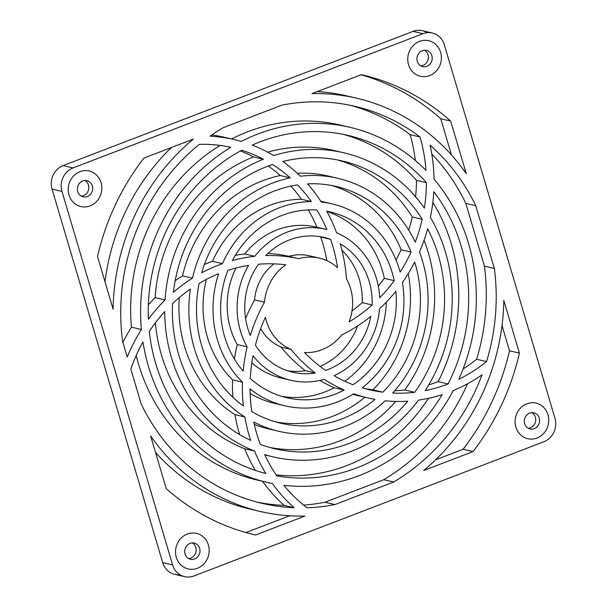 <?xml version="1.0" encoding="UTF-8"?>
<svg xmlns="http://www.w3.org/2000/svg" width="607" height="607" viewBox="0 0 607 607"><rect width="100%" height="100%" fill="white"/><g stroke="black" fill="none" stroke-linecap="round" stroke-linejoin="round"><path stroke-width="0.91" d="M346.483 278.932A47.968 43.962 -76.8 0 1 349.093 321.869A47.968 43.962 103.2 0 0 346.483 278.932A162.365 148.783 103.2 0 0 340.208 243.809A69.19 63.401 -76.8 0 1 372.129 304.98A69.19 63.401 103.2 0 0 340.208 243.809A162.365 148.783 -76.8 0 1 346.483 278.932M319.419 258.134L309.494 255.805A47.968 43.962 103.2 0 0 288.894 256.329L298.819 258.658A47.968 43.962 -76.8 0 1 319.419 258.134A47.968 43.962 -76.8 0 1 337.515 267.649A47.968 43.962 103.2 0 0 298.819 258.658A162.365 148.783 103.2 0 0 265.729 255.562A69.19 63.401 -76.8 0 1 330.618 239.355A69.19 63.401 103.2 0 0 324.259 237.474A69.19 63.401 103.2 0 0 265.729 255.562A162.365 148.783 -76.8 0 1 298.819 258.658L288.894 256.329A47.968 43.962 -76.8 0 1 314.38 257.285M341.953 250.289A69.19 63.401 -76.8 0 1 362.204 302.65L372.129 304.98A154.064 141.173 -76.8 0 1 349.093 321.869A154.064 141.173 103.2 0 0 372.129 304.98L362.204 302.65A69.19 63.401 103.2 0 0 341.953 250.289M319.252 236.525A69.19 63.401 -76.8 0 1 320.693 237.026L330.618 239.355A154.064 141.173 -76.8 0 1 337.515 267.649A154.064 141.173 103.2 0 0 330.618 239.355L320.693 237.026A69.19 63.401 103.2 0 0 319.252 236.525M336.574 232.777A77.491 71.011 -76.8 0 1 379.724 297.733A77.491 71.011 103.2 0 0 336.574 232.777A162.365 148.783 103.2 0 0 326.756 211.228A95.39 87.408 -76.8 0 1 394.224 280.677A95.39 87.408 103.2 0 0 330.246 211.964A95.39 87.408 103.2 0 0 326.756 211.228A162.365 148.783 -76.8 0 1 336.574 232.777M326.156 229.393L316.232 227.064A77.491 71.011 103.2 0 0 244.841 253.976L254.765 256.298A77.491 71.011 -76.8 0 1 326.156 229.393A77.491 71.011 -76.8 0 1 326.87 229.56A77.491 71.011 103.2 0 0 254.765 256.298L244.841 253.976A162.365 148.783 103.2 0 0 235.326 255.327A162.365 148.783 -76.8 0 1 244.841 253.976A77.491 71.011 -76.8 0 1 316.945 227.238A154.064 141.173 103.2 0 0 308.295 209.923A154.064 141.173 -76.8 0 1 316.945 227.23M321.3 202.055A103.691 95.018 -76.8 0 1 332.143 203.884A103.691 95.018 -76.8 0 1 400.127 272.08A103.691 95.018 103.2 0 0 321.3 202.055A162.365 148.783 103.2 0 0 307.605 183.883A121.59 111.422 -76.8 0 1 411.068 252.072A121.59 111.422 103.2 0 0 336.225 186.455A121.59 111.422 103.2 0 0 307.605 183.883A162.365 148.783 -76.8 0 1 321.3 202.055M332.143 203.884L322.218 201.554A103.691 95.018 103.2 0 0 320.769 201.228A103.691 95.018 -76.8 0 1 327.143 202.867M311.345 201.585L301.421 199.255A103.691 95.018 103.2 0 0 212.511 261.336L222.435 263.666A103.691 95.018 -76.8 0 1 311.345 201.585A103.691 95.018 103.2 0 0 222.435 263.666L212.511 261.336A162.365 148.783 103.2 0 0 204.43 264.455A162.365 148.783 -76.8 0 1 212.511 261.336A103.691 95.018 -76.8 0 1 301.421 199.255A154.064 141.173 103.2 0 0 290.897 186.083A154.064 141.173 -76.8 0 1 301.421 199.255L311.345 201.585A154.064 141.173 103.2 0 0 297.521 184.885A121.59 111.422 103.2 0 0 201.706 272.809A162.365 148.783 -76.8 0 1 222.435 263.666A162.365 148.783 103.2 0 0 201.706 272.809A121.59 111.422 -76.8 0 1 297.521 184.885A154.064 141.173 -76.8 0 1 311.345 201.585M326.892 211.479A95.39 87.408 -76.8 0 1 384.299 278.355L394.224 280.677A154.064 141.173 -76.8 0 1 379.724 297.733A154.064 141.173 103.2 0 0 394.224 280.677L384.299 278.355A95.39 87.408 103.2 0 0 326.892 211.479M316.877 209.999A95.39 87.408 103.2 0 0 232.405 260.54A162.365 148.783 -76.8 0 1 254.765 256.298A162.365 148.783 103.2 0 0 232.405 260.54A95.39 87.408 -76.8 0 1 316.877 209.999A154.064 141.173 -76.8 0 1 326.87 229.56A154.064 141.173 103.2 0 0 316.877 209.999M300.359 176.22A129.89 119.025 -76.8 0 1 338.122 178.375A129.89 119.025 -76.8 0 1 415.256 242.125A129.89 119.025 103.2 0 0 300.359 176.22A162.365 148.783 103.2 0 0 282.786 161.492A147.789 135.429 -76.8 0 1 422.199 219.294A147.789 135.429 103.2 0 0 342.211 160.954A147.789 135.429 103.2 0 0 282.786 161.492A162.365 148.783 -76.8 0 1 300.359 176.22M338.122 178.375L328.197 176.045A129.89 119.025 103.2 0 0 297.316 173.314A129.89 119.025 -76.8 0 1 333.137 177.327M290.214 177.866L280.29 175.537A129.89 119.025 103.2 0 0 182.532 275.859L192.457 278.188A129.89 119.025 -76.8 0 1 290.214 177.866A129.89 119.025 103.2 0 0 192.457 278.188L182.532 275.859A162.365 148.783 103.2 0 0 175.157 280.791A162.365 148.783 -76.8 0 1 182.532 275.859A129.89 119.025 -76.8 0 1 280.29 175.537A154.064 141.173 103.2 0 0 268.317 166.007A154.064 141.173 -76.8 0 1 280.29 175.537L290.214 177.866A154.064 141.173 103.2 0 0 272.52 164.505A147.789 135.429 103.2 0 0 173.412 292.263A162.365 148.783 -76.8 0 1 192.457 278.188A162.365 148.783 103.2 0 0 173.412 292.263A147.789 135.429 -76.8 0 1 272.52 164.505A154.064 141.173 -76.8 0 1 290.214 177.866M331.232 185.416A121.59 111.422 -76.8 0 1 401.144 249.75L411.068 252.072A154.064 141.173 -76.8 0 1 400.127 272.08A154.064 141.173 103.2 0 0 411.068 252.072L401.144 249.75A121.59 111.422 103.2 0 0 331.232 185.416M273.727 155.574A156.09 143.032 -76.8 0 1 344.108 152.865A156.09 143.032 -76.8 0 1 424.361 208.087A156.09 143.032 103.2 0 0 273.727 155.574A162.365 148.783 103.2 0 0 252.208 145.096A173.989 159.436 -76.8 0 1 426.395 182.677A173.989 159.436 103.2 0 0 348.19 135.444A173.989 159.436 103.2 0 0 252.208 145.096A162.365 148.783 -76.8 0 1 273.727 155.574M344.108 152.865L334.184 150.544A156.09 143.032 103.2 0 0 267.619 152.122A156.09 143.032 -76.8 0 1 339.123 151.803M263.4 159.239L253.476 156.91A156.09 143.032 103.2 0 0 155.149 297.65L165.066 299.979A156.09 143.032 -76.8 0 1 263.4 159.239A156.09 143.032 103.2 0 0 165.066 299.979L155.149 297.65A162.365 148.783 103.2 0 0 148.358 304.797A162.365 148.783 -76.8 0 1 155.149 297.65A156.09 143.032 -76.8 0 1 253.476 156.91A154.064 141.173 103.2 0 0 240.44 150.938A154.064 141.173 -76.8 0 1 253.476 156.91L263.4 159.239A154.064 141.173 103.2 0 0 241.745 150.233A173.989 159.436 103.2 0 0 148.396 319.274A162.365 148.783 -76.8 0 1 165.066 299.979A162.365 148.783 103.2 0 0 148.396 319.274A173.989 159.436 -76.8 0 1 241.745 150.233A154.064 141.173 -76.8 0 1 263.4 159.239M337.226 159.891A147.789 135.429 -76.8 0 1 412.274 216.965L422.199 219.294A154.064 141.173 -76.8 0 1 415.256 242.125A154.064 141.173 103.2 0 0 422.199 219.294L412.274 216.965A147.789 135.429 103.2 0 0 337.226 159.891M241.29 141.423A182.29 167.046 -76.8 0 1 350.087 127.364A182.29 167.046 -76.8 0 1 425.977 170.362A182.29 167.046 103.2 0 0 241.29 141.423A162.365 148.783 103.2 0 0 210.052 136.203A203.876 186.827 -76.8 0 1 223.239 127.645A203.876 186.827 103.2 0 0 210.052 136.203A162.365 148.783 -76.8 0 1 234.484 139.64A162.365 148.783 -76.8 0 1 241.29 141.423M350.087 127.364L340.163 125.034A182.29 167.046 103.2 0 0 231.608 138.965A182.29 167.046 -76.8 0 1 345.11 126.279M220.091 145.437A182.29 167.046 103.2 0 0 131.461 327.188L141.385 329.518A182.29 167.046 -76.8 0 1 230.759 147.311A182.29 167.046 103.2 0 0 141.385 329.518L131.461 327.188A162.365 148.783 103.2 0 0 122.918 342.34A162.365 148.783 -76.8 0 1 131.461 327.188A182.29 167.046 -76.8 0 1 220.091 145.437M343.213 134.367A173.989 159.436 -76.8 0 1 416.47 180.355L426.395 182.677A154.064 141.173 -76.8 0 1 424.361 208.087A154.064 141.173 103.2 0 0 426.395 182.677L416.47 180.355A173.989 159.436 103.2 0 0 343.213 134.367M199.316 144.352A203.876 186.827 103.2 0 0 122.576 341.202L127.258 357.007A162.365 148.783 -76.8 0 1 141.385 329.518A162.365 148.783 103.2 0 0 127.258 357.007L122.576 341.202A203.876 186.827 -76.8 0 1 199.316 144.352A154.064 141.173 -76.8 0 1 230.759 147.311A154.064 141.173 103.2 0 0 199.316 144.352M341.604 335.003A47.968 43.962 -76.8 0 1 304.524 352.546A47.968 43.962 103.2 0 0 341.604 335.003A162.365 148.783 103.2 0 0 370.816 316.391A69.19 63.401 -76.8 0 1 325.656 370.407A69.19 63.401 103.2 0 0 370.816 316.391A162.365 148.783 -76.8 0 1 341.604 335.003M357.553 325.989A69.19 63.401 -76.8 0 1 320.086 366.393A69.19 63.401 103.2 0 0 357.553 325.989M379.534 308.834A77.491 71.011 -76.8 0 1 334.093 375.718A77.491 71.011 103.2 0 0 379.534 308.834A162.365 148.783 103.2 0 0 395.832 291.277A95.39 87.408 -76.8 0 1 353.054 384.739A95.39 87.408 103.2 0 0 395.832 291.277A162.365 148.783 -76.8 0 1 379.534 308.834M402.418 282.483A103.691 95.018 -76.8 0 1 362.227 387.843A103.691 95.018 103.2 0 0 402.418 282.483A162.365 148.783 103.2 0 0 414.687 262.11A121.59 111.422 -76.8 0 1 382.812 392.175A121.59 111.422 103.2 0 0 414.687 262.11A162.365 148.783 -76.8 0 1 402.418 282.483M386.333 302.127A95.39 87.408 -76.8 0 1 344.784 381.264A95.39 87.408 103.2 0 0 386.333 302.127M419.46 251.996A129.89 119.025 -76.8 0 1 392.706 393.048A129.89 119.025 103.2 0 0 419.46 251.996A162.365 148.783 103.2 0 0 427.647 228.816A147.789 135.429 -76.8 0 1 414.695 392.297A147.789 135.429 103.2 0 0 427.647 228.816A162.365 148.783 -76.8 0 1 419.46 251.996M408.23 273.62A121.59 111.422 -76.8 0 1 372.888 389.846L382.812 392.175A154.064 141.173 -76.8 0 1 362.227 387.843A154.064 141.173 103.2 0 0 369.534 389.785A154.064 141.173 103.2 0 0 382.812 392.175L372.888 389.846A121.59 111.422 103.2 0 0 408.23 273.62M430.386 217.443A156.09 143.032 -76.8 0 1 425.15 390.635A156.09 143.032 103.2 0 0 430.386 217.443A162.365 148.783 103.2 0 0 433.762 191.668A173.989 159.436 -76.8 0 1 448.065 383.943A173.989 159.436 103.2 0 0 433.762 191.668A162.365 148.783 -76.8 0 1 430.386 217.443M424.035 240.326A147.789 135.429 -76.8 0 1 404.77 389.967L414.695 392.297A154.064 141.173 -76.8 0 1 392.706 393.048A154.064 141.173 103.2 0 0 414.695 392.297L404.77 389.967A147.789 135.429 103.2 0 0 424.035 240.326M434.02 179.156A182.29 167.046 -76.8 0 1 458.793 379.254A182.29 167.046 103.2 0 0 434.02 179.156A162.365 148.783 103.2 0 0 430.12 145.202A203.876 186.827 -76.8 0 1 475.759 205.72A203.876 186.827 103.2 0 0 430.12 145.202A162.365 148.783 -76.8 0 1 434.02 179.156M432.821 202.419A173.989 159.436 -76.8 0 1 438.14 381.613L448.065 383.943A154.064 141.173 -76.8 0 1 425.15 390.635A154.064 141.173 103.2 0 0 448.065 383.943L438.14 381.613A173.989 159.436 103.2 0 0 432.821 202.419M431.797 153.996A203.876 186.827 -76.8 0 1 465.835 203.391L475.759 205.72L494.348 268.469L484.424 266.139A203.876 186.827 -76.8 0 1 476.632 359.253L486.556 361.575A203.876 186.827 103.2 0 0 494.348 268.469A203.876 186.827 -76.8 0 1 486.556 361.575A154.064 141.173 -76.8 0 1 458.793 379.254A154.064 141.173 103.2 0 0 486.556 361.575L476.632 359.253A203.876 186.827 103.2 0 0 484.424 266.139L465.835 203.391A203.876 186.827 103.2 0 0 431.797 153.996M350.034 105.254A203.876 186.827 -76.8 0 1 410.104 134.648L420.029 136.977A203.876 186.827 103.2 0 0 355.019 106.346A203.876 186.827 103.2 0 0 282.035 105.094A203.876 186.827 -76.8 0 1 420.029 136.977A154.064 141.173 -76.8 0 1 425.977 170.362A154.064 141.173 103.2 0 0 420.029 136.977L410.104 134.648A203.876 186.827 103.2 0 0 350.034 105.254M281.003 347.052L290.928 349.382A47.968 43.962 -76.8 0 1 265.396 317.286A47.968 43.962 103.2 0 0 290.928 349.382A162.365 148.783 103.2 0 0 315.253 373.002L305.329 370.68A69.19 63.401 -76.8 0 1 287.748 370.816A69.19 63.401 103.2 0 0 305.329 370.68A162.365 148.783 -76.8 0 1 281.003 347.052A47.968 43.962 -76.8 0 1 260.661 328.66A47.968 43.962 103.2 0 0 281.003 347.052A162.365 148.783 103.2 0 0 305.329 370.68L315.253 373.002A69.19 63.401 -76.8 0 1 255.426 345.216A69.19 63.401 103.2 0 0 292.665 372.197A69.19 63.401 103.2 0 0 315.253 373.002A162.365 148.783 -76.8 0 1 290.928 349.382L281.003 347.052M324.275 379.36A77.491 71.011 -76.8 0 1 290.768 380.278A77.491 71.011 -76.8 0 1 253.043 355.74A77.491 71.011 103.2 0 0 324.275 379.36A162.365 148.783 103.2 0 0 344.161 390.058L334.237 387.729A95.39 87.408 -76.8 0 1 281.754 396.379A95.39 87.408 103.2 0 0 334.237 387.729A162.365 148.783 -76.8 0 1 319.919 380.46A162.365 148.783 103.2 0 0 334.237 387.729L344.161 390.058A95.39 87.408 -76.8 0 1 250.259 378.373A95.39 87.408 103.2 0 0 286.679 397.706A95.39 87.408 103.2 0 0 344.161 390.058A162.365 148.783 -76.8 0 1 324.275 379.36M285.851 378.92A77.491 71.011 -76.8 0 1 251.844 362.781A77.491 71.011 103.2 0 0 280.844 377.949L290.768 380.278M353.691 393.806A103.691 95.018 -76.8 0 1 284.782 405.787A103.691 95.018 -76.8 0 1 250.023 388.89A103.691 95.018 103.2 0 0 353.691 393.806A162.365 148.783 103.2 0 0 374.967 399.376A121.59 111.422 -76.8 0 1 251.814 411.576A121.59 111.422 103.2 0 0 280.7 423.208A121.59 111.422 103.2 0 0 374.967 399.376A162.365 148.783 -76.8 0 1 367.637 397.866A162.365 148.783 -76.8 0 1 353.691 393.806M279.857 404.474A103.691 95.018 -76.8 0 1 250.13 393.48A103.691 95.018 103.2 0 0 274.857 403.458L284.782 405.787M385.164 400.787A129.89 119.025 -76.8 0 1 278.803 431.296A129.89 119.025 -76.8 0 1 253.734 422.062A129.89 119.025 103.2 0 0 385.164 400.787A162.365 148.783 103.2 0 0 407.79 401.189A147.789 135.429 -76.8 0 1 260.38 444.43A147.789 135.429 103.2 0 0 274.713 448.717A147.789 135.429 103.2 0 0 407.79 401.189A162.365 148.783 -76.8 0 1 385.164 400.787M273.863 430.014A129.89 119.025 -76.8 0 1 254.272 424.445A129.89 119.025 103.2 0 0 268.878 428.967L278.803 431.296M364.845 397.213A121.59 111.422 -76.8 0 1 275.768 421.926A121.59 111.422 103.2 0 0 364.845 397.213M418.549 400.081A156.09 143.032 -76.8 0 1 272.816 456.798A156.09 143.032 -76.8 0 1 264.682 454.613A156.09 143.032 103.2 0 0 418.549 400.081A162.365 148.783 103.2 0 0 442.154 394.633A173.989 159.436 -76.8 0 1 276.807 475.88A173.989 159.436 103.2 0 0 442.154 394.633A162.365 148.783 -76.8 0 1 418.549 400.081M395.665 401.439A147.789 135.429 -76.8 0 1 269.774 447.45A147.789 135.429 103.2 0 0 395.665 401.439M453.239 390.574A182.29 167.046 -76.8 0 1 283.856 485.297A182.29 167.046 103.2 0 0 453.239 390.574A162.365 148.783 103.2 0 0 482.064 374.807A203.876 186.827 -76.8 0 1 393.685 482.019A203.876 186.827 103.2 0 0 482.064 374.807A162.365 148.783 -76.8 0 1 453.239 390.574M428.504 398.298A173.989 159.436 -76.8 0 1 276.124 474.871A173.989 159.436 103.2 0 0 428.504 398.298M467.549 383.761A203.876 186.827 -76.8 0 1 383.761 479.697L393.685 482.019L334.889 504.576L324.965 502.247A203.876 186.827 -76.8 0 1 303.591 505.092A203.876 186.827 103.2 0 0 324.965 502.247L383.761 479.697A203.876 186.827 103.2 0 0 467.549 383.761M141.165 403.951A203.876 186.827 103.2 0 0 261.905 503.324A203.876 186.827 103.2 0 0 294.099 507.71L284.175 505.388A203.876 186.827 -76.8 0 1 256.966 502.088A203.876 186.827 103.2 0 0 284.175 505.388A162.365 148.783 -76.8 0 1 262.55 481.305A162.365 148.783 103.2 0 0 284.175 505.388L294.099 507.71A203.876 186.827 -76.8 0 1 141.165 403.951L130.862 369.155L141.165 403.951M306.967 507.763A203.876 186.827 103.2 0 0 334.889 504.576A203.876 186.827 -76.8 0 1 306.967 507.763A154.064 141.173 -76.8 0 1 283.856 485.297A154.064 141.173 103.2 0 0 306.967 507.763M254.553 299.873L264.477 302.195A47.968 43.962 -76.8 0 1 285.783 264.819A47.968 43.962 103.2 0 0 264.477 302.195A162.365 148.783 103.2 0 0 250.304 335.413A69.19 63.401 -76.8 0 1 258.491 264.22A69.19 63.401 103.2 0 0 250.304 335.413A162.365 148.783 -76.8 0 1 264.477 302.195L254.553 299.873A47.968 43.962 -76.8 0 1 273.977 263.863A47.968 43.962 103.2 0 0 254.553 299.873A162.365 148.783 103.2 0 0 245.577 318.584A162.365 148.783 -76.8 0 1 254.553 299.873M237.238 344.564L247.163 346.893A77.491 71.011 -76.8 0 1 248.574 265.411A154.064 141.173 103.2 0 0 227.898 270.381A95.39 87.408 103.2 0 0 243.164 371.067A95.39 87.408 -76.8 0 1 227.898 270.381A154.064 141.173 -76.8 0 1 248.574 265.411A77.491 71.011 103.2 0 0 247.163 346.893A162.365 148.783 103.2 0 0 243.164 371.067A162.365 148.783 -76.8 0 1 247.163 346.893L237.238 344.564A77.491 71.011 -76.8 0 1 235.979 268.028A77.491 71.011 103.2 0 0 237.238 344.564A162.365 148.783 103.2 0 0 234.431 359.041A162.365 148.783 -76.8 0 1 237.238 344.564M232.534 379.845L242.459 382.167A103.691 95.018 -76.8 0 1 218.581 273.772A154.064 141.173 103.2 0 0 199.096 283.461A121.59 111.422 103.2 0 0 243.339 405.992A121.59 111.422 -76.8 0 1 199.096 283.461A154.064 141.173 -76.8 0 1 218.581 273.772A103.691 95.018 103.2 0 0 242.459 382.167A162.365 148.783 103.2 0 0 243.339 405.992A162.365 148.783 -76.8 0 1 242.459 382.167L232.534 379.845A103.691 95.018 -76.8 0 1 206.365 279.41A103.691 95.018 103.2 0 0 232.534 379.845A162.365 148.783 103.2 0 0 232.853 397.251A162.365 148.783 -76.8 0 1 232.534 379.845M234.947 414.649L244.871 416.979A129.89 119.025 -76.8 0 1 190.393 289.069A154.064 141.173 103.2 0 0 172.509 303.652A147.789 135.429 103.2 0 0 250.668 440.401A147.789 135.429 -76.8 0 1 172.509 303.652A154.064 141.173 -76.8 0 1 190.393 289.069A129.89 119.025 103.2 0 0 244.871 416.979A162.365 148.783 103.2 0 0 250.668 440.401A162.365 148.783 -76.8 0 1 244.871 416.979L234.947 414.649A129.89 119.025 -76.8 0 1 179.27 297.597A129.89 119.025 103.2 0 0 234.947 414.649A162.365 148.783 103.2 0 0 239.659 434.604A162.365 148.783 -76.8 0 1 234.947 414.649M244.651 448.763L254.576 451.092A156.09 143.032 -76.8 0 1 164.717 311.603A154.064 141.173 103.2 0 0 149.299 331.437A173.989 159.436 103.2 0 0 265.79 473.506A173.989 159.436 -76.8 0 1 149.299 331.437A154.064 141.173 -76.8 0 1 164.717 311.603A156.09 143.032 103.2 0 0 254.576 451.092A162.365 148.783 103.2 0 0 265.79 473.506A162.365 148.783 -76.8 0 1 254.576 451.092L244.651 448.763A156.09 143.032 -76.8 0 1 155.4 322.803A156.09 143.032 103.2 0 0 244.651 448.763A162.365 148.783 103.2 0 0 255.418 470.433A162.365 148.783 -76.8 0 1 244.651 448.763M272.376 483.498A182.29 167.046 -76.8 0 1 266.837 482.307A182.29 167.046 -76.8 0 1 142.926 341.953A154.064 141.173 103.2 0 0 130.862 369.155A154.064 141.173 -76.8 0 1 142.926 341.953A182.29 167.046 103.2 0 0 272.376 483.498A162.365 148.783 103.2 0 0 294.099 507.71A162.365 148.783 -76.8 0 1 272.376 483.498M136.188 355.49A182.29 167.046 103.2 0 0 256.913 479.978A182.29 167.046 103.2 0 0 261.89 481.063A182.29 167.046 -76.8 0 1 136.188 355.49M440.758 118.744L451.494 154.982L440.758 118.744A236.169 216.411 103.2 0 0 361.028 74.79A236.169 216.411 -76.8 0 1 440.758 118.744L450.682 121.074L440.758 118.744M466.275 173.708L450.682 121.074L466.275 173.708A212.177 194.437 103.2 0 0 312.028 93.592L361.355 74.669L312.028 93.592A212.177 194.437 -76.8 0 1 356.916 98.258A212.177 194.437 -76.8 0 1 466.275 173.708M519.417 353.122L503.825 300.48L519.417 353.122A236.169 216.411 -76.8 0 1 473.005 451.593L463.08 449.263L435.621 459.803L463.08 449.263A236.169 216.411 103.2 0 0 509.493 350.793L519.417 353.122L509.493 350.793L502.027 325.572L509.493 350.793A236.169 216.411 -76.8 0 1 463.08 449.263L473.005 451.593L423.678 470.516L473.005 451.593A236.169 216.411 103.2 0 0 519.417 353.122M193.246 139.155L143.92 158.078L193.246 139.155A212.177 194.437 103.2 0 0 113.099 309.191L97.507 256.549L113.099 309.191A212.177 194.437 -76.8 0 1 193.246 139.155M150.65 435.963L166.242 488.597L150.65 435.963A212.177 194.437 103.2 0 0 304.896 516.079L255.57 535.002L304.896 516.079A212.177 194.437 -76.8 0 1 260.008 511.405A212.177 194.437 -76.8 0 1 150.65 435.963M253.498 534.517L255.57 535.002A236.169 216.411 -76.8 0 1 166.242 488.597A236.169 216.411 103.2 0 0 254.538 534.759A236.169 216.411 103.2 0 0 255.57 535.002L253.498 534.517M289.691 515.775L245.972 532.551L289.691 515.775M432.336 33.021L422.411 30.691A18.453 16.905 103.2 0 0 413.071 31.367L422.996 33.688A18.453 16.905 -76.8 0 1 432.336 33.021A18.453 16.905 -76.8 0 1 444.316 44.766L554.95 418.238L444.316 44.766A18.453 16.905 103.2 0 0 422.996 33.688L73.06 167.927A18.453 16.905 103.2 0 0 61.975 191.433L52.05 189.103L162.684 562.575L172.608 564.905L61.975 191.433L172.608 564.905A18.453 16.905 103.2 0 0 193.929 575.975L543.864 441.744L193.929 575.975A18.453 16.905 -76.8 0 1 184.589 576.65A18.453 16.905 -76.8 0 1 172.608 564.905L162.684 562.575L52.05 189.103A18.453 16.905 -76.8 0 1 63.136 165.597L73.06 167.927L422.996 33.688L413.071 31.367L63.136 165.597L413.071 31.367A18.453 16.905 -76.8 0 1 427.176 32.695M179.824 574.647A18.453 16.905 -76.8 0 1 162.684 562.575A18.453 16.905 103.2 0 0 174.664 574.321L184.589 576.65M267.915 253.43A162.365 148.783 -76.8 0 1 288.894 256.329A162.365 148.783 103.2 0 0 267.915 253.43M326.824 260.646A154.064 141.173 103.2 0 0 320.693 237.026A154.064 141.173 -76.8 0 1 326.824 260.646M415.598 196.782A154.064 141.173 103.2 0 0 416.47 180.355A154.064 141.173 -76.8 0 1 415.598 196.782M408.716 230.114A154.064 141.173 103.2 0 0 412.274 216.965A154.064 141.173 -76.8 0 1 408.716 230.114M396.007 259.955A154.064 141.173 103.2 0 0 401.144 249.75A154.064 141.173 -76.8 0 1 396.007 259.955M378.298 286.018A154.064 141.173 103.2 0 0 384.299 278.355A154.064 141.173 -76.8 0 1 378.298 286.018M352.022 310.959A154.064 141.173 103.2 0 0 362.204 302.65A154.064 141.173 -76.8 0 1 352.022 310.959M415.332 160.46A154.064 141.173 103.2 0 0 410.104 134.648A154.064 141.173 -76.8 0 1 415.332 160.46M234.484 139.64L224.56 137.311A162.365 148.783 103.2 0 0 211.828 134.959A162.365 148.783 -76.8 0 1 229.499 138.571M267.877 455.538A156.09 143.032 -76.8 0 1 264.819 454.909M362.698 396.614A162.365 148.783 -76.8 0 1 352.872 394.307A162.365 148.783 103.2 0 0 357.713 395.544L367.637 397.866M255.069 510.176A212.177 194.437 -76.8 0 1 155.506 452.359A212.177 194.437 103.2 0 0 250.084 509.083L260.008 511.405M104.973 281.769A212.177 194.437 -76.8 0 1 171.379 147.539A212.177 194.437 103.2 0 0 104.973 281.769M356.916 98.258L346.992 95.936A212.177 194.437 103.2 0 0 317.309 91.566A212.177 194.437 -76.8 0 1 351.931 97.166M463.088 368.965A154.064 141.173 103.2 0 0 476.632 359.253A154.064 141.173 -76.8 0 1 463.088 368.965M364.595 388.526A154.064 141.173 103.2 0 0 372.888 389.846A154.064 141.173 -76.8 0 1 364.595 388.526M394.709 390.771A154.064 141.173 103.2 0 0 404.77 389.967A154.064 141.173 -76.8 0 1 394.709 390.771M428.701 384.899A154.064 141.173 103.2 0 0 438.14 381.613A154.064 141.173 -76.8 0 1 428.701 384.899M543.864 441.744A18.453 16.905 103.2 0 0 554.95 418.238A18.453 16.905 -76.8 0 1 543.864 441.744M408.534 64.653A18.263 16.738 -76.8 0 1 428.201 40.601A18.263 16.738 -76.8 0 1 436.987 70.253A18.263 16.738 -76.8 0 1 408.534 64.653A18.263 16.738 103.2 0 0 420.401 76.285A18.263 16.738 103.2 0 0 440.872 62.324A18.263 16.738 103.2 0 0 428.747 40.722A18.263 16.738 103.2 0 0 412.35 46.527A18.263 16.738 103.2 0 0 408.534 64.653A18.263 16.738 -76.8 0 1 412.35 46.527A18.263 16.738 -76.8 0 1 428.747 40.722A18.263 16.738 -76.8 0 1 440.614 52.354A18.263 16.738 103.2 0 0 412.161 46.754A18.263 16.738 103.2 0 0 420.947 76.406A18.263 16.738 103.2 0 0 440.614 52.354A18.263 16.738 -76.8 0 1 436.797 70.48A18.263 16.738 -76.8 0 1 420.401 76.285A18.263 16.738 -76.8 0 1 408.534 64.653M68.963 194.915A18.263 16.738 -76.8 0 1 88.63 170.863A18.263 16.738 -76.8 0 1 97.416 200.507A18.263 16.738 -76.8 0 1 68.963 194.915A18.263 16.738 103.2 0 0 80.83 206.547A18.263 16.738 103.2 0 0 101.301 192.586A18.263 16.738 103.2 0 0 89.176 170.977A18.263 16.738 103.2 0 0 72.779 176.789A18.263 16.738 103.2 0 0 68.963 194.915A18.263 16.738 -76.8 0 1 72.779 176.789A18.263 16.738 -76.8 0 1 89.176 170.977A18.263 16.738 -76.8 0 1 101.043 182.608A18.263 16.738 103.2 0 0 72.59 177.016A18.263 16.738 103.2 0 0 81.376 206.661A18.263 16.738 103.2 0 0 101.043 182.608A18.263 16.738 -76.8 0 1 97.226 200.742A18.263 16.738 -76.8 0 1 80.83 206.547A18.263 16.738 -76.8 0 1 68.963 194.915M176.311 557.317A18.263 16.738 -76.8 0 1 195.978 533.265A18.263 16.738 -76.8 0 1 204.764 562.917A18.263 16.738 -76.8 0 1 176.311 557.317A18.263 16.738 103.2 0 0 188.178 568.949A18.263 16.738 103.2 0 0 208.649 554.988A18.263 16.738 103.2 0 0 196.524 533.378A18.263 16.738 103.2 0 0 180.127 539.191A18.263 16.738 103.2 0 0 176.311 557.317A18.263 16.738 -76.8 0 1 180.127 539.191A18.263 16.738 -76.8 0 1 196.524 533.378A18.263 16.738 -76.8 0 1 208.391 545.01A18.263 16.738 103.2 0 0 179.938 539.418A18.263 16.738 103.2 0 0 188.724 569.062A18.263 16.738 103.2 0 0 208.391 545.01A18.263 16.738 -76.8 0 1 204.574 563.144A18.263 16.738 -76.8 0 1 188.178 568.949A18.263 16.738 -76.8 0 1 176.311 557.317M515.882 427.062A18.263 16.738 -76.8 0 1 535.549 403.002A18.263 16.738 -76.8 0 1 544.335 432.654A18.263 16.738 -76.8 0 1 515.882 427.062A18.263 16.738 103.2 0 0 527.749 438.686A18.263 16.738 103.2 0 0 548.22 424.725A18.263 16.738 103.2 0 0 536.095 403.124A18.263 16.738 103.2 0 0 519.698 408.928A18.263 16.738 103.2 0 0 515.882 427.062A18.263 16.738 -76.8 0 1 519.698 408.928A18.263 16.738 -76.8 0 1 536.095 403.124A18.263 16.738 -76.8 0 1 547.962 414.756A18.263 16.738 103.2 0 0 519.509 409.156A18.263 16.738 103.2 0 0 528.295 438.808A18.263 16.738 103.2 0 0 547.962 414.756A18.263 16.738 -76.8 0 1 544.145 432.882A18.263 16.738 -76.8 0 1 527.749 438.686A18.263 16.738 -76.8 0 1 515.882 427.062M223.239 127.645L282.035 105.094L223.239 127.645M255.426 345.216A154.064 141.173 -76.8 0 1 265.396 317.286A154.064 141.173 103.2 0 0 255.426 345.216M250.259 378.373A154.064 141.173 -76.8 0 1 253.043 355.74A154.064 141.173 103.2 0 0 250.259 378.373M251.814 411.576A154.064 141.173 -76.8 0 1 250.023 388.89A154.064 141.173 103.2 0 0 251.814 411.576M260.38 444.43A154.064 141.173 -76.8 0 1 253.734 422.062A154.064 141.173 103.2 0 0 260.38 444.43M276.807 475.88A154.064 141.173 -76.8 0 1 264.682 454.613A154.064 141.173 103.2 0 0 276.807 475.88M97.507 256.549A236.169 216.411 -76.8 0 1 143.92 158.078A236.169 216.411 103.2 0 0 97.507 256.549M361.355 74.669A236.169 216.411 -76.8 0 1 450.682 121.074A236.169 216.411 103.2 0 0 362.387 74.911A236.169 216.411 103.2 0 0 361.355 74.669M423.678 470.516A212.177 194.437 103.2 0 0 503.825 300.48A212.177 194.437 -76.8 0 1 423.678 470.516M258.491 264.22A154.064 141.173 -76.8 0 1 285.783 264.819A154.064 141.173 103.2 0 0 258.491 264.22M353.054 384.739A154.064 141.173 -76.8 0 1 334.093 375.718A154.064 141.173 103.2 0 0 353.054 384.739M325.656 370.407A154.064 141.173 -76.8 0 1 304.524 352.546A154.064 141.173 103.2 0 0 325.656 370.407M484.424 266.139L494.348 268.469L475.759 205.72L465.835 203.391L484.424 266.139M324.965 502.247L334.889 504.576L393.685 482.019L383.761 479.697L324.965 502.247M63.136 165.597A18.453 16.905 103.2 0 0 52.05 189.103L61.975 191.433A18.453 16.905 -76.8 0 1 73.06 167.927L63.136 165.597M431.865 55.707A8.301 7.61 -76.8 0 1 422.927 66.641A8.301 7.61 -76.8 0 1 418.936 53.166A8.301 7.61 -76.8 0 1 431.865 55.707A8.301 7.61 103.2 0 0 426.471 50.419A8.301 7.61 103.2 0 0 419.02 53.059A8.301 7.61 103.2 0 0 417.282 61.299A8.301 7.61 103.2 0 0 422.677 66.588A8.301 7.61 103.2 0 0 430.128 63.947A8.301 7.61 103.2 0 0 431.865 55.707M424.49 50.244A8.301 7.61 -76.8 0 1 428.155 59.342A8.301 7.61 -76.8 0 1 420.826 65.867A8.301 7.61 103.2 0 0 428.155 59.342A8.301 7.61 103.2 0 0 424.49 50.244M92.294 185.97A8.301 7.61 -76.8 0 1 83.356 196.903A8.301 7.61 -76.8 0 1 79.358 183.42A8.301 7.61 -76.8 0 1 92.294 185.97A8.301 7.61 103.2 0 0 86.9 180.681A8.301 7.61 103.2 0 0 79.449 183.322A8.301 7.61 103.2 0 0 77.711 191.562A8.301 7.61 103.2 0 0 83.106 196.843A8.301 7.61 103.2 0 0 90.557 194.21A8.301 7.61 103.2 0 0 92.294 185.97M84.919 180.507A8.301 7.61 -76.8 0 1 88.584 189.604A8.301 7.61 -76.8 0 1 81.255 196.122A8.301 7.61 103.2 0 0 88.584 189.604A8.301 7.61 103.2 0 0 84.919 180.507M199.642 548.371A8.301 7.61 -76.8 0 1 190.704 559.305A8.301 7.61 -76.8 0 1 186.713 545.822A8.301 7.61 -76.8 0 1 199.642 548.371A8.301 7.61 103.2 0 0 194.248 543.083A8.301 7.61 103.2 0 0 186.797 545.723A8.301 7.61 103.2 0 0 185.059 553.963A8.301 7.61 103.2 0 0 190.454 559.252A8.301 7.61 103.2 0 0 197.905 556.611A8.301 7.61 103.2 0 0 199.642 548.371M192.267 542.908A8.301 7.61 -76.8 0 1 195.932 552.006A8.301 7.61 -76.8 0 1 188.602 558.523A8.301 7.61 103.2 0 0 195.932 552.006A8.301 7.61 103.2 0 0 192.267 542.908M539.213 418.109A8.301 7.61 -76.8 0 1 530.275 429.043A8.301 7.61 -76.8 0 1 526.284 415.567A8.301 7.61 -76.8 0 1 539.213 418.109A8.301 7.61 103.2 0 0 533.819 412.821A8.301 7.61 103.2 0 0 526.368 415.461A8.301 7.61 103.2 0 0 524.63 423.701A8.301 7.61 103.2 0 0 530.025 428.99A8.301 7.61 103.2 0 0 537.476 426.349A8.301 7.61 103.2 0 0 539.213 418.109M531.838 412.646A8.301 7.61 -76.8 0 1 535.503 421.744A8.301 7.61 -76.8 0 1 528.173 428.269A8.301 7.61 103.2 0 0 535.503 421.744A8.301 7.61 103.2 0 0 531.838 412.646M272.816 456.798L264.827 454.924M266.837 482.307L256.913 479.978"/></g></svg>
